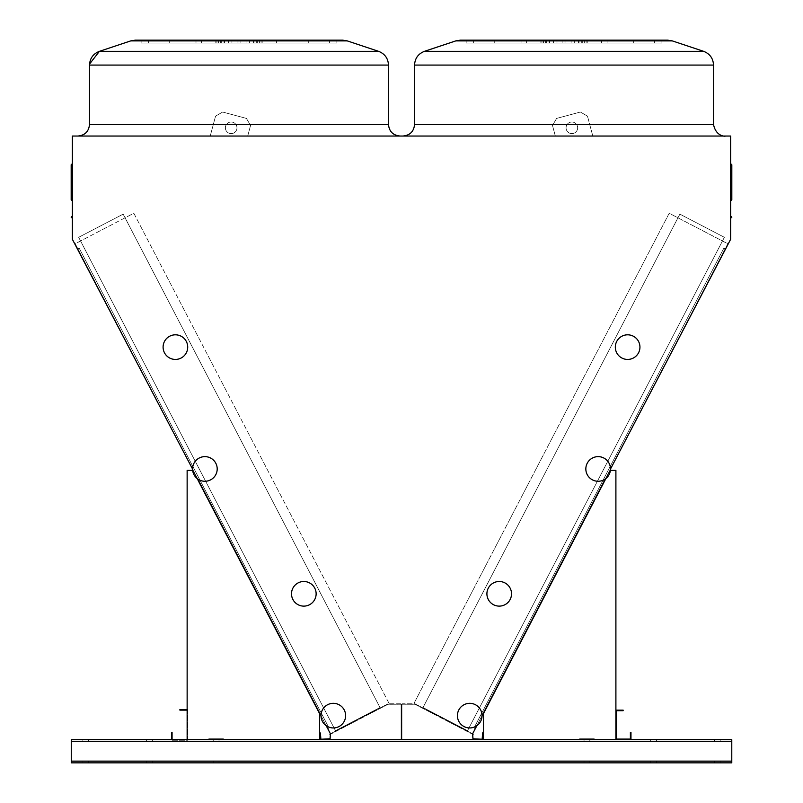 <?xml version="1.0" encoding="UTF-8"?>
<svg xmlns="http://www.w3.org/2000/svg" width="803" height="803" viewBox="0 0 803 803"><rect width="100%" height="100%" fill="white"/><g stroke="black" fill="none" stroke-linecap="round" stroke-linejoin="round"><path stroke-width="0.6" stroke-dasharray="4.01 3.01" d="M238.993 136.038L400.075 136.038L238.993 136.038M564.047 136.038L402.965 136.038L564.047 136.038M482.603 739.673L731.784 739.673L482.603 739.673L731.784 739.673L731.784 762.85L731.784 739.673L731.784 762.85L731.784 739.673L731.784 761.405L731.784 739.673L473.047 739.242L472.606 733.812L414.027 703.308L669.2 213.257L728.191 243.971L730.67 239.224L730.67 136.038L72.33 136.038L72.33 239.224L74.809 243.971L133.83 213.247L389.013 703.308L330.424 733.812L329.993 739.242L71.256 739.673L71.256 761.405L71.256 739.673L731.784 739.673L71.256 739.673L320.437 739.673L71.256 739.673L320.437 739.673L71.256 739.673L71.256 762.85L71.256 741.119L71.256 762.85L71.256 741.119L71.256 762.85L71.256 761.114L71.256 762.85L731.784 762.85L731.784 739.673L320.437 739.673M592.815 136.038L555.325 136.038L592.815 136.038L555.325 136.038L592.815 136.038L555.325 136.038L592.815 136.038L555.325 136.038L592.815 136.038L587.475 116.134L580.388 112.039L556.599 118.412L552.504 125.509L555.325 136.038L552.504 125.509L555.325 136.038L552.504 125.509L555.325 136.038L552.504 125.509L555.325 136.038L552.504 125.509L556.599 118.412L552.504 125.509L556.599 118.412L552.504 125.509L556.599 118.412L552.504 125.509L556.599 118.412L580.388 112.039L556.599 118.412L580.388 112.039L556.599 118.412L580.388 112.039L556.599 118.412L580.388 112.039L587.475 116.134L580.388 112.039L587.475 116.134L580.388 112.039L587.475 116.134L580.388 112.039L587.475 116.134L592.815 136.038M210.225 136.038L247.715 136.038L250.536 125.509L246.441 118.412L222.652 112.039L215.555 116.134L210.225 136.038L247.715 136.038L250.536 125.509L246.441 118.412L222.652 112.039L215.555 116.134L210.225 136.038L247.715 136.038L250.536 125.509L246.441 118.412L222.652 112.039L215.555 116.134L210.225 136.038L247.715 136.038L250.536 125.509L246.441 118.412L222.652 112.039L215.555 116.134L210.225 136.038L247.715 136.038L250.536 125.509L246.441 118.412L222.652 112.039L215.555 116.134L210.225 136.038L247.715 136.038L250.536 125.509L246.441 118.412L222.652 112.039L215.555 116.134L210.225 136.038L247.715 136.038L250.536 125.509L246.441 118.412L222.652 112.039L215.555 116.134L210.225 136.038L247.715 136.038L250.536 125.509L246.441 118.412L222.652 112.039L215.555 116.134L210.225 136.038M149.478 739.673L146.578 739.673L149.478 739.673M653.562 739.673L650.661 739.673L653.562 739.673M216.107 739.673L219.008 739.673L216.107 739.673M586.933 739.673L584.032 739.673L586.933 739.673M85.74 739.673L88.641 739.673L85.74 739.673M717.3 739.673L714.399 739.673L717.3 739.673M610.38 470.397L483.466 713.596L483.466 739.673L579.686 739.673L579.686 739.091L615.901 739.673L615.901 470.397L610.109 470.397L483.466 713.596L483.466 739.673L579.686 739.673L579.686 739.091L615.901 739.673L615.901 470.397L610.109 470.397L605.853 478.558M197.177 478.558L192.931 470.397L187.139 470.397L187.139 739.673L208.87 739.673L208.87 739.091L223.354 739.091L223.354 739.673L319.574 739.673L319.574 713.596L192.931 470.397L187.139 470.397L187.139 739.673L208.87 739.673L208.87 739.091L208.87 739.673L208.87 739.091L223.354 739.091L223.354 739.673L319.574 739.673L319.574 713.596L192.66 470.397M594.17 739.091L594.17 739.673L594.17 739.091L594.17 739.673L615.901 739.673L615.901 470.397L610.109 470.397L483.466 713.596L483.466 739.673L579.686 739.673L579.686 739.091L615.901 739.673L615.901 470.397L610.109 470.397L483.466 713.596L483.466 739.673L579.686 739.673L579.686 739.091L615.901 739.673L615.901 470.397L610.109 470.397L483.466 713.596L483.466 739.673L579.686 739.673L579.686 739.091M594.17 739.673L615.901 739.673L594.17 739.673L615.901 739.673L615.901 470.397L610.109 470.397L483.466 713.596L483.466 739.673L579.686 739.673M319.574 739.673L319.574 713.596L319.574 739.673L319.574 713.596L319.574 739.673L223.354 739.673L319.574 739.673L223.354 739.673L319.574 739.673L223.354 739.673L223.354 739.091L223.354 739.673L223.354 739.091L223.354 739.673L319.574 739.673L319.574 713.596L192.931 470.397L187.139 470.397L187.139 739.673L208.87 739.673L208.87 739.091L208.87 739.673L172.073 739.673L172.073 732.426L171.491 732.426L171.491 739.673M72.33 218.316L72.33 215.997A0.582 0.582 0 0 1 71.758 216.579A0.582 0.582 0 0 0 71.176 217.161A0.582 0.582 0 0 0 71.758 217.733A0.582 0.582 0 0 1 71.176 217.161A0.582 0.582 0 0 1 71.758 216.579A0.582 0.582 0 0 0 72.33 215.997L72.33 218.316A0.582 0.582 0 0 0 71.758 217.733A0.582 0.582 0 0 1 71.176 217.161A0.582 0.582 0 0 0 71.758 217.733A0.582 0.582 0 0 1 71.176 217.161A0.582 0.582 0 0 1 71.758 216.579A0.582 0.582 0 0 0 71.176 217.161A0.582 0.582 0 0 0 71.758 217.733A0.582 0.582 0 0 1 71.176 217.161A0.582 0.582 0 0 1 71.758 216.579A0.582 0.582 0 0 0 72.33 215.997A0.582 0.582 0 0 1 71.758 216.579A0.582 0.582 0 0 0 71.176 217.161A0.582 0.582 0 0 0 71.758 217.733L71.758 216.579A0.582 0.582 0 0 0 72.33 215.997L72.33 217.161L72.33 215.997A0.582 0.582 0 0 1 71.758 216.579A0.582 0.582 0 0 0 71.176 217.161A0.582 0.582 0 0 1 71.758 216.579A0.582 0.582 0 0 0 72.33 215.997L72.33 217.161L72.33 215.997A0.582 0.582 0 0 1 71.758 216.579A0.582 0.582 0 0 0 71.176 217.161A0.582 0.582 0 0 0 71.758 217.733L71.758 216.579L71.758 217.733A0.582 0.582 0 0 1 72.33 218.316L72.33 217.161L72.33 218.316A0.582 0.582 0 0 0 71.758 217.733A0.582 0.582 0 0 1 72.33 218.316A0.582 0.582 0 0 0 71.758 217.733L71.758 216.579L71.758 217.733M72.33 163.792A0.582 0.532 0 0 1 71.758 164.324A0.582 0.532 180 0 0 72.33 163.792A0.582 0.532 0 0 1 71.758 164.324A0.582 0.532 180 0 0 72.33 163.792A0.582 0.532 0 0 1 71.758 164.324A0.582 0.532 180 0 0 72.33 163.792A0.582 0.532 0 0 1 71.758 164.324A0.582 0.532 180 0 0 72.33 163.792L72.33 200.931L72.33 163.792A0.582 0.532 0 0 1 71.758 164.324A0.582 0.532 180 0 0 71.176 164.846A0.582 0.532 180 0 1 71.758 164.324A0.582 0.532 180 0 0 71.758 165.378A0.582 0.532 180 0 1 71.176 164.846L71.176 199.776L71.176 164.846A0.582 0.532 180 0 1 71.758 164.324A0.582 0.532 180 0 0 71.758 165.378A0.582 0.532 180 0 1 71.176 164.846L71.176 199.776L71.176 164.846A0.582 0.532 180 0 1 71.758 164.324A0.582 0.532 180 0 0 71.758 165.378A0.582 0.532 180 0 1 71.176 164.846L71.176 199.776L71.176 164.846A0.582 0.532 180 0 1 71.758 164.324A0.582 0.532 180 0 0 71.758 165.378A0.582 0.532 180 0 1 71.176 164.846L71.176 199.776L71.176 164.846A0.582 0.532 180 0 0 71.758 165.378L71.758 164.274L71.758 165.378A0.582 0.532 0 0 1 72.33 165.9L72.33 200.931L72.33 165.9A0.582 0.532 0 0 0 71.758 165.378L71.758 200.359L71.758 165.378A0.582 0.532 0 0 1 72.33 165.9A0.582 0.532 0 0 0 71.758 165.378L71.758 200.359L71.758 165.378A0.582 0.532 0 0 1 72.33 165.9A0.582 0.532 0 0 0 71.758 165.378L71.758 200.359L71.758 165.378A0.582 0.532 0 0 1 72.33 165.9A0.582 0.532 0 0 0 71.758 165.378L71.758 200.359L71.758 164.274L71.758 199.194L71.758 164.274L72.33 163.692L71.758 164.274A0.582 0.582 0 0 0 71.176 164.846L71.176 199.776L71.758 199.194L71.758 164.274A0.582 0.582 0 0 0 71.176 164.846A0.582 0.582 0 0 1 71.758 164.274L72.33 163.692L71.758 164.274A0.582 0.582 0 0 0 71.176 164.846A0.582 0.582 0 0 1 71.758 164.274L72.33 163.692L71.758 164.274A0.582 0.582 0 0 0 71.176 164.846A0.582 0.582 0 0 1 71.758 164.274L72.33 163.692L71.758 164.274A0.582 0.582 0 0 0 71.176 164.846M731.242 216.579L731.242 217.733A0.582 0.582 0 0 0 730.67 218.316A0.582 0.582 0 0 1 731.242 217.733L731.242 216.579L731.242 217.733A0.582 0.582 0 0 0 730.67 218.316A0.582 0.582 0 0 1 731.242 217.733L731.242 216.579L731.242 217.733A0.582 0.582 0 0 0 730.67 218.316A0.582 0.582 0 0 1 731.242 217.733L731.242 216.579L731.242 217.733A0.582 0.582 0 0 0 730.67 218.316A0.582 0.582 0 0 1 731.242 217.733L731.242 217.161L731.242 217.733A0.582 0.582 0 0 0 730.67 218.316L730.67 217.161L730.67 218.316A0.582 0.582 0 0 1 731.242 217.733A0.582 0.582 0 0 0 731.824 217.161A0.582 0.582 0 0 1 731.242 217.733A0.582 0.582 0 0 0 730.67 218.316A0.582 0.582 0 0 1 731.242 217.733A0.582 0.582 0 0 0 731.824 217.161A0.582 0.582 0 0 0 731.242 216.579A0.582 0.582 0 0 1 731.824 217.161A0.582 0.582 0 0 1 731.242 217.733A0.582 0.582 0 0 0 730.67 218.316L730.67 217.161L730.67 218.316A0.582 0.582 0 0 1 731.242 217.733A0.582 0.582 0 0 0 731.824 217.161A0.582 0.582 0 0 0 731.242 216.579A0.582 0.582 0 0 1 730.67 215.997L730.67 217.161L730.67 215.997A0.582 0.582 0 0 0 731.242 216.579A0.582 0.582 0 0 1 731.824 217.161A0.582 0.582 0 0 1 731.242 217.733A0.582 0.582 0 0 0 730.67 218.316L730.67 217.161L730.67 218.316A0.582 0.582 0 0 1 731.242 217.733A0.582 0.582 0 0 0 731.824 217.161A0.582 0.582 0 0 0 731.242 216.579A0.582 0.582 0 0 1 730.67 215.997L730.67 217.161L730.67 215.997A0.582 0.582 0 0 0 731.242 216.579A0.582 0.582 0 0 1 731.824 217.161A0.582 0.582 0 0 1 731.242 217.733A0.582 0.582 0 0 0 730.67 218.316L730.67 217.161L730.67 218.316A0.582 0.582 0 0 1 731.242 217.733A0.582 0.582 0 0 0 731.824 217.161A0.582 0.582 0 0 0 731.242 216.579A0.582 0.582 0 0 1 730.67 215.997L730.67 217.161L730.67 215.997A0.582 0.582 0 0 0 731.242 216.579A0.582 0.582 0 0 1 731.824 217.161A0.582 0.582 0 0 0 731.242 216.579A0.582 0.582 0 0 1 730.67 215.997L730.67 218.316L730.67 215.997A0.582 0.582 0 0 0 731.242 216.579A0.582 0.582 0 0 1 730.67 215.997L730.67 217.161L730.67 215.997M730.67 163.792A0.582 0.532 0 0 0 731.242 164.324A0.582 0.532 0 0 1 730.67 163.792L730.67 163.792A0.582 0.532 0 0 0 731.242 164.324L731.242 199.194L731.824 199.776L730.67 200.931L731.242 200.359L731.242 165.378A0.582 0.532 180 0 0 731.824 164.846A0.582 0.532 180 0 1 731.242 165.378A0.582 0.532 180 0 0 731.242 164.324A0.582 0.532 180 0 1 731.824 164.846L731.824 199.776L731.824 164.846A0.582 0.532 180 0 1 731.242 165.378A0.582 0.532 180 0 0 731.242 164.324A0.582 0.532 180 0 1 731.824 164.846L731.824 199.776L731.824 164.846A0.582 0.532 180 0 1 731.242 165.378A0.582 0.532 180 0 0 731.242 164.324A0.582 0.532 180 0 1 731.824 164.846L731.824 199.776L731.824 164.846A0.582 0.532 180 0 1 731.242 165.378A0.582 0.532 180 0 0 731.242 164.324A0.582 0.532 180 0 1 731.824 164.846A0.582 0.532 180 0 0 731.242 164.324L731.242 199.194L731.242 164.324A0.582 0.532 0 0 1 730.67 163.792L730.67 200.931L730.67 163.792A0.582 0.532 0 0 0 731.242 164.324L731.242 165.378A0.582 0.532 180 0 0 730.67 165.9L730.67 200.931L730.67 165.9A0.582 0.532 180 0 1 731.242 165.378L731.242 164.324A0.582 0.532 0 0 1 730.67 163.792A0.582 0.532 0 0 0 731.242 164.324L731.242 165.378A0.582 0.532 180 0 0 730.67 165.9A0.582 0.532 180 0 1 731.242 165.378L731.242 200.359L731.242 165.378A0.582 0.532 180 0 0 730.67 165.9A0.582 0.532 180 0 1 731.242 165.378L731.242 200.359L731.242 164.274L731.242 199.194L731.242 164.274L731.824 164.846L731.242 164.605L731.824 164.846L731.242 164.605L731.242 165.378A0.582 0.532 180 0 0 730.67 165.9A0.582 0.532 180 0 1 731.242 165.378L731.242 200.359L731.242 165.378A0.582 0.532 180 0 0 730.67 165.9L730.67 165.9M725.109 248.91L475.286 728.672L725.109 248.91L475.286 728.672L725.109 248.91L475.286 728.672L725.109 248.91L475.286 728.672L725.109 248.91L475.286 728.672L725.109 248.91L723.824 248.237L474.001 728L475.286 728.672L474.001 728L723.824 248.237L725.109 248.91L723.824 248.237L474.001 728L475.286 728.672L474.001 728L723.824 248.237L725.109 248.91L723.824 248.237L474.001 728L475.286 728.672L474.001 728L723.824 248.237L725.109 248.91L723.824 248.237L474.001 728L475.286 728.672L474.001 728L723.824 248.237L725.109 248.91L723.824 248.237L474.001 728L475.286 728.672L474.001 728L723.824 248.237L725.109 248.91M77.921 248.89L327.744 728.672L77.921 248.89L327.744 728.672L77.921 248.89L327.744 728.672L77.921 248.89L327.744 728.672L77.921 248.89L327.744 728.672L77.921 248.89L79.206 248.217L329.029 728.01L327.744 728.672L329.029 728.01L79.206 248.217L77.921 248.89L79.206 248.217L329.029 728.01L327.744 728.672L329.029 728.01L79.206 248.217L77.921 248.89L79.206 248.217L329.029 728.01L327.744 728.672L329.029 728.01L79.206 248.217L77.921 248.89L79.206 248.217L329.029 728.01L327.744 728.672L329.029 728.01L79.206 248.217L77.921 248.89L79.206 248.217L329.029 728.01L327.744 728.672L329.029 728.01L79.206 248.217L77.921 248.89M246.049 43.051L141.107 43.051L253.477 43.051L224.509 43.051L246.049 43.051L246.049 40.15L257.663 40.15L201.533 40.15L342.68 40.15L135.316 40.15L342.68 40.15L135.316 40.15L342.68 40.15L135.316 40.15L342.68 40.15L135.316 40.15L240.92 40.15L220.333 40.15L220.333 43.051L238.993 43.051L238.993 40.15L276.453 40.15L237.066 40.15L246.049 40.15L246.049 43.051L257.663 43.051L201.533 43.051L240.92 43.051L231.937 43.051L231.937 40.15L231.937 43.051L220.333 43.051L238.993 43.051L238.993 40.15L141.107 40.15L253.477 40.15L224.509 40.15L238.993 40.15L238.993 43.051L281.994 43.051L253.959 43.051L259.6 43.051L259.6 40.15L336.879 40.15L249.613 40.15L329.431 40.15L249.613 40.15L308.211 40.15L253.959 40.15L259.6 40.15L259.6 43.051L308.302 43.051L308.211 40.15L308.211 43.051L276.453 43.051L276.453 40.15L276.453 43.051L224.509 43.051L238.993 43.051L237.066 43.051L237.066 40.15L237.066 43.051L257.663 43.051L201.533 43.051L201.533 40.15L201.533 43.051L195.992 43.051L224.027 43.051L218.396 43.051L218.396 40.15L218.396 43.051L169.694 43.051L169.774 40.15L148.555 40.15L216.92 40.15L141.107 40.15L228.373 40.15L169.774 40.15L169.774 43.051L148.555 43.051L228.373 43.051L228.373 40.15L228.373 43.051L169.774 43.051L240.92 43.051L240.92 40.15L240.92 43.051L220.333 43.051L238.993 43.051L238.993 40.15L238.993 43.051L281.994 43.051L253.959 43.051L253.959 40.15L253.959 43.051L329.431 43.051L261.075 43.051L261.075 40.15L336.879 40.15L261.075 40.15L261.075 43.051L336.879 43.051L336.879 40.15L336.879 43.051L329.431 43.051L329.431 40.15L329.431 43.051L249.613 43.051L249.613 40.15L249.613 43.051L308.211 43.051L308.211 40.15L308.211 43.051L276.453 43.051L276.453 40.15L276.453 43.051L224.509 43.051L246.049 43.051L246.049 40.15L246.049 43.051L257.663 43.051L201.533 43.051L201.533 40.15L201.533 43.051L195.992 43.051L224.027 43.051L224.027 40.15L224.027 43.051L169.694 43.051L169.774 40.15L169.774 43.051L148.555 43.051L148.555 40.15L148.555 43.051L216.92 43.051L216.92 40.15L216.92 43.051L141.107 43.051L141.107 40.15L141.107 43.051L221.297 43.051L221.297 40.15L221.297 43.051L228.373 43.051L169.774 43.051L240.92 43.051L231.937 43.051L231.937 40.15L231.937 43.051L220.333 43.051L238.993 43.051L238.993 40.15L238.993 43.051L281.994 43.051L253.959 43.051L259.6 43.051L259.6 40.15L259.6 43.051L329.431 43.051L262.089 43.051L262.089 40.15L262.169 43.051L261.075 43.051L336.879 43.051L329.431 43.051L329.431 40.15L329.431 43.051L256.689 43.051L256.689 40.15L256.689 43.051L249.613 43.051L308.211 43.051L308.211 40.15L308.211 43.051L276.453 43.051L276.453 40.15L276.453 43.051L224.509 43.051L238.993 43.051L237.066 43.051L237.066 40.15L237.066 43.051L257.663 43.051L201.533 43.051L201.533 40.15L201.533 43.051L195.992 43.051L224.027 43.051L218.396 43.051L218.396 40.15L218.396 43.051L169.694 43.051L169.774 40.15L169.774 43.051L148.555 43.051L148.555 40.15L148.555 43.051L215.897 43.051L215.897 40.15L215.816 43.051L216.92 43.051L141.107 43.051L228.373 43.051L228.373 40.15L228.373 43.051L169.774 43.051L240.92 43.051L240.92 40.15L240.92 43.051L220.333 43.051L238.993 43.051L238.993 40.15L238.993 43.051L281.994 43.051L253.959 43.051L253.959 40.15L253.959 43.051L329.431 43.051L261.075 43.051L261.075 40.15L261.075 43.051L336.879 43.051L336.879 40.15L336.879 43.051L329.431 43.051L329.431 40.15L329.431 43.051L249.613 43.051L249.613 40.15L249.613 43.051L308.211 43.051L308.211 40.15L308.211 43.051L276.453 43.051L276.453 40.15L276.453 43.051L224.509 43.051L246.049 43.051L246.049 40.15M571.104 43.051L466.152 43.051L578.531 43.051L549.553 43.051L571.104 43.051L571.104 40.15L582.707 40.15L526.587 40.15L667.725 40.15L460.36 40.15L667.725 40.15L460.36 40.15L667.725 40.15L460.36 40.15L667.725 40.15L460.36 40.15L601.507 40.15L562.11 40.15L571.104 40.15L571.104 43.051L582.707 43.051L564.047 43.051L564.047 40.15L466.152 40.15L578.531 40.15L549.553 40.15L564.047 40.15L564.047 43.051L526.587 43.051L565.974 43.051L556.991 43.051L556.991 40.15L556.991 43.051L607.048 43.051L579.013 43.051L584.644 43.051L584.644 40.15L661.933 40.15L574.667 40.15L654.475 40.15L574.667 40.15L633.256 40.15L579.013 40.15L584.644 40.15L584.644 43.051L633.346 43.051L633.256 40.15L633.256 43.051L601.507 43.051L601.507 40.15L601.507 43.051L549.553 43.051L564.047 43.051L562.11 43.051L562.11 40.15L562.11 43.051L582.707 43.051L564.047 43.051L564.047 40.15L564.047 43.051L526.587 43.051L526.587 40.15L526.587 43.051L521.037 43.051L549.071 43.051L543.44 43.051L543.44 40.15L543.44 43.051L494.738 43.051L494.829 40.15L473.609 40.15L541.965 40.15L466.152 40.15L553.418 40.15L494.829 40.15L494.829 43.051L553.418 43.051L553.418 40.15L553.418 43.051L494.829 43.051L565.974 43.051L565.974 40.15L565.974 43.051L545.378 43.051L607.048 43.051L579.013 43.051L579.013 40.15L579.013 43.051L654.475 43.051L586.12 43.051L586.12 40.15L661.933 40.15L586.12 40.15L586.12 43.051L661.933 43.051L661.933 40.15L661.933 43.051L654.475 43.051L654.475 40.15L654.475 43.051L574.667 43.051L574.667 40.15L574.667 43.051L633.256 43.051L633.256 40.15L633.256 43.051L601.507 43.051L601.507 40.15L601.507 43.051L549.553 43.051L571.104 43.051L571.104 40.15L571.104 43.051L582.707 43.051L564.047 43.051L564.047 40.15L564.047 43.051L526.587 43.051L526.587 40.15L526.587 43.051L521.037 43.051L549.071 43.051L549.071 40.15L549.071 43.051L494.738 43.051L494.829 40.15L494.829 43.051L473.609 43.051L473.609 40.15L473.609 43.051L541.965 43.051L541.965 40.15L541.965 43.051L466.152 43.051L466.152 40.15L466.152 43.051L546.351 43.051L546.351 40.15L546.351 43.051L553.418 43.051L494.829 43.051L565.974 43.051L556.991 43.051L556.991 40.15L556.991 43.051L545.378 43.051L607.048 43.051L579.013 43.051L584.644 43.051L584.644 40.15L584.644 43.051L654.475 43.051L587.144 43.051L587.144 40.15L587.224 43.051L586.12 43.051L661.933 43.051L654.475 43.051L654.475 40.15L654.475 43.051L581.733 43.051L581.733 40.15L581.733 43.051L574.667 43.051L633.256 43.051L633.256 40.15L633.256 43.051L601.507 43.051L601.507 40.15L601.507 43.051L549.553 43.051L564.047 43.051L562.11 43.051L562.11 40.15L562.11 43.051L582.707 43.051L564.047 43.051L564.047 40.15L564.047 43.051L526.587 43.051L526.587 40.15L526.587 43.051L521.037 43.051L549.071 43.051L543.44 43.051L543.44 40.15L543.44 43.051L494.738 43.051L494.829 40.15L494.829 43.051L473.609 43.051L473.609 40.15L473.609 43.051L540.951 43.051L540.951 40.15L540.871 43.051L541.965 43.051L466.152 43.051L553.418 43.051L553.418 40.15L553.418 43.051L494.829 43.051L565.974 43.051L565.974 40.15L565.974 43.051L545.378 43.051L607.048 43.051L579.013 43.051L579.013 40.15L579.013 43.051L654.475 43.051L586.12 43.051L586.12 40.15L586.12 43.051L661.933 43.051L661.933 40.15L661.933 43.051L654.475 43.051L654.475 40.15L654.475 43.051L574.667 43.051L574.667 40.15L574.667 43.051L633.256 43.051L633.256 40.15L633.256 43.051L601.507 43.051L601.507 40.15L601.507 43.051L549.553 43.051L571.104 43.051L571.104 40.15M228.373 43.051L141.107 43.051L221.297 43.051L221.297 40.15L221.297 43.051L228.373 43.051L228.373 40.15M216.92 43.051L141.107 43.051L148.555 43.051L148.555 40.15L148.555 43.051L148.555 40.15L148.555 43.051L148.555 40.15L148.555 43.051L215.897 43.051L215.897 40.15L215.816 43.051L216.92 43.051L216.92 40.15M261.075 43.051L336.879 43.051L249.613 43.051L329.431 43.051L262.089 43.051L262.089 40.15L262.169 43.051L261.075 43.051L336.879 43.051L261.075 43.051L261.075 40.15M249.613 43.051L329.431 43.051L256.689 43.051L256.689 40.15L256.689 43.051L249.613 43.051L249.613 40.15M218.396 43.051L169.694 43.051L224.027 43.051L224.027 40.15L224.027 43.051L218.396 43.051L218.396 40.15M141.107 43.051L141.107 40.15M553.418 43.051L466.152 43.051L546.351 43.051L546.351 40.15L546.351 43.051L553.418 43.051L553.418 40.15M541.965 43.051L466.152 43.051L473.609 43.051L473.609 40.15L473.609 43.051L473.609 40.15L473.609 43.051L473.609 40.15L473.609 43.051L540.951 43.051L540.951 40.15L540.871 43.051L541.965 43.051L541.965 40.15M586.12 43.051L661.933 43.051L574.667 43.051L654.475 43.051L587.144 43.051L587.144 40.15L587.224 43.051L586.12 43.051L661.933 43.051L586.12 43.051L586.12 40.15M574.667 43.051L654.475 43.051L581.733 43.051L581.733 40.15L581.733 43.051L574.667 43.051L574.667 40.15M543.44 43.051L494.738 43.051L549.071 43.051L549.071 40.15L549.071 43.051L543.44 43.051L543.44 40.15M466.152 43.051L466.152 40.15M731.242 164.324L731.242 199.194L731.824 199.776L731.242 200.359L731.824 199.776L731.824 164.846L731.242 164.605M169.774 43.051L169.774 40.15L169.774 43.051M201.533 43.051L201.533 40.15L201.533 43.051M329.431 43.051L329.431 40.15L329.431 43.051M494.829 43.051L494.829 40.15L494.829 43.051M526.587 43.051L526.587 40.15L526.587 43.051M654.475 43.051L654.475 40.15L654.475 43.051M476.831 725.701L482.041 715.694M605.311 478.969L610.461 469.082M727.789 243.771L472.606 733.812L414.027 703.308L669.2 213.257L727.789 243.771M192.579 469.082L197.719 478.959M320.999 715.704L326.199 725.691M330.424 733.812L75.241 243.751L133.83 213.247L389.013 703.308L330.424 733.812A1.014 1.014 0 0 1 330.535 733.741L387.859 703.9L330.535 733.741A1.014 1.014 0 0 0 329.993 734.645L329.993 738.8L329.993 734.645M667.725 40.15L460.36 40.15M342.68 40.15L135.316 40.15M221.297 43.051L221.297 40.15M237.066 43.051L237.066 40.15M259.6 43.051L259.6 40.15M253.959 43.051L253.959 40.15M238.993 40.15L238.993 43.051L238.993 40.15L238.993 43.051L238.993 40.15L238.993 43.051L238.993 40.15L238.993 43.051L238.993 40.15L238.993 43.051L238.993 40.15L238.993 43.051L276.453 43.051L276.453 40.15L276.453 43.051L231.937 43.051L231.937 40.15M308.211 43.051L308.211 40.15L308.211 43.051M262.089 43.051L262.089 40.15M336.879 43.051L336.879 40.15M256.689 43.051L256.689 40.15M240.92 43.051L240.92 40.15M231.937 43.051L220.333 43.051L220.333 40.15L220.333 43.051M224.027 43.051L224.027 40.15M215.897 43.051L215.897 40.15M546.351 43.051L546.351 40.15M562.11 43.051L562.11 40.15M556.991 43.051L601.507 43.051L564.047 43.051L564.047 40.15L564.047 43.051L565.974 43.051L556.991 43.051L556.991 40.15M584.644 43.051L584.644 40.15M579.013 43.051L579.013 40.15M601.507 43.051L601.507 40.15L601.507 43.051M633.256 43.051L633.256 40.15L633.256 43.051M587.144 43.051L587.144 40.15M661.933 43.051L661.933 40.15M581.733 43.051L581.733 40.15M565.974 43.051L565.974 40.15M549.071 43.051L549.071 40.15M540.951 43.051L540.951 40.15M730.67 198.622L731.824 199.776L730.67 198.622L731.824 199.776L730.67 200.931L731.824 199.776L731.824 164.846A0.582 0.582 0 0 0 731.242 164.274L730.67 163.692M149.478 762.85L146.578 762.85L149.478 762.85M653.562 762.85L656.463 762.85L653.562 762.85M216.107 762.85L219.008 762.85L216.107 762.85M586.933 762.85L584.032 762.85L586.933 762.85M85.74 762.85L88.641 762.85L85.74 762.85M717.3 762.85L714.399 762.85L717.3 762.85M731.784 741.119L71.256 741.119L731.784 741.119L71.256 741.119L731.784 741.119L71.256 741.119L731.784 741.119L731.784 762.85L71.256 762.85L731.784 762.85L71.256 762.85L731.784 762.85L731.784 741.119L71.256 741.119L731.784 741.119M149.478 741.119L146.578 741.119L149.478 741.119M653.562 741.119L656.463 741.119L653.562 741.119M216.107 741.119L219.008 741.119L216.107 741.119M586.933 741.119L584.032 741.119L586.933 741.119M85.74 741.119L88.641 741.119L85.74 741.119M717.3 741.119L714.399 741.119L717.3 741.119M731.784 761.405L71.256 761.405L731.784 761.405L71.256 761.405L731.784 761.405L71.256 761.405L731.784 761.405L731.784 741.41L731.784 761.405L71.256 761.405L731.784 761.405M149.478 761.405L146.578 761.405L149.478 761.405M653.562 761.405L656.463 761.405L653.562 761.405M216.107 761.405L219.008 761.405L216.107 761.405M586.933 761.405L584.032 761.405L586.933 761.405M85.74 761.405L88.641 761.405L85.74 761.405M717.3 761.405L714.399 761.405L717.3 761.405M731.784 762.85L71.256 762.85L731.784 762.85M187.139 709.541L179.892 709.541L179.892 710.123L187.139 710.123L187.139 739.673L187.139 470.397L187.139 739.673L187.139 470.397L192.931 470.397L187.139 470.397L192.931 470.397L319.574 713.596L192.931 470.397L319.574 713.596L192.931 470.397L187.139 470.397L187.139 739.673L172.073 739.673M208.87 739.673L208.87 739.091L223.354 739.091L223.354 739.673M208.87 739.091L223.354 739.091M615.901 710.123L615.901 739.673L630.967 739.673L630.967 732.426L630.385 732.426L630.385 739.091L616.483 739.091L616.483 710.705L623.138 710.705L623.138 710.123L615.901 710.123L615.901 739.673L615.901 470.397L610.109 470.397L483.466 713.596L483.466 739.673M577.658 127.818A5.792 5.792 0 0 0 568.966 122.799A5.792 5.792 0 0 0 568.966 132.836A5.792 5.792 0 0 0 577.658 127.818A5.792 5.792 0 0 0 568.966 122.799A5.792 5.792 0 0 0 568.966 132.836A5.792 5.792 0 0 0 577.658 127.818A5.792 5.792 0 0 0 568.966 122.799A5.792 5.792 0 0 0 568.966 132.836A5.792 5.792 0 0 0 577.658 127.818A5.792 5.792 0 0 0 568.966 122.799A5.792 5.792 0 0 0 568.966 132.836A5.792 5.792 0 0 0 577.658 127.818A5.792 5.792 0 0 0 568.966 122.799A5.792 5.792 0 0 0 568.966 132.836A5.792 5.792 0 0 0 577.658 127.818A5.792 5.792 0 0 0 568.966 122.799A5.792 5.792 0 0 0 568.966 132.836A5.792 5.792 0 0 0 577.658 127.818A5.792 5.792 0 0 0 568.966 122.799A5.792 5.792 0 0 0 568.966 132.836A5.792 5.792 0 0 0 577.658 127.818A5.792 5.792 0 0 0 568.966 122.799A5.792 5.792 0 0 0 568.966 132.836A5.792 5.792 0 0 0 577.658 127.818M225.382 127.818A5.792 5.792 0 0 0 234.074 132.836A5.792 5.792 0 0 0 234.074 122.799A5.792 5.792 0 0 0 225.382 127.818A5.792 5.792 0 0 0 234.074 132.836A5.792 5.792 0 0 0 234.074 122.799A5.792 5.792 0 0 0 225.382 127.818A5.792 5.792 0 0 0 234.074 132.836A5.792 5.792 0 0 0 234.074 122.799A5.792 5.792 0 0 0 225.382 127.818A5.792 5.792 0 0 0 234.074 132.836A5.792 5.792 0 0 0 234.074 122.799A5.792 5.792 0 0 0 225.382 127.818A5.792 5.792 0 0 0 234.074 132.836A5.792 5.792 0 0 0 234.074 122.799A5.792 5.792 0 0 0 225.382 127.818A5.792 5.792 0 0 0 234.074 132.836A5.792 5.792 0 0 0 234.074 122.799A5.792 5.792 0 0 0 225.382 127.818A5.792 5.792 0 0 0 234.074 132.836A5.792 5.792 0 0 0 234.074 122.799A5.792 5.792 0 0 0 225.382 127.818A5.792 5.792 0 0 0 234.074 132.836A5.792 5.792 0 0 0 234.074 122.799A5.792 5.792 0 0 0 225.382 127.818M615.901 739.673L630.967 739.673M187.139 710.123L187.139 739.673M187.721 709.541L187.721 740.256L171.491 740.256L187.721 740.256L187.721 709.541M398.77 739.232L392.828 739.673L400.215 739.673L398.77 739.232M400.506 739.673L400.506 739.673A1.014 1.014 0 0 0 401.52 738.65L401.52 704.813L401.52 738.65A1.014 1.014 0 0 1 400.506 739.673M394.273 739.673L395.869 739.673L394.273 739.673M388.06 704.291L330.736 734.123L388.06 704.291L400.506 704.241A0.582 0.582 0 0 1 401.088 704.813L401.088 738.65L401.088 704.813A0.582 0.582 0 0 0 400.506 704.241L388.06 704.291M333.185 732.356L331.589 733.681L333.195 732.356M336.066 730.86L338.073 730.308L336.066 730.86M380.522 707.724L382.529 707.172L380.522 707.724M382.449 706.72L380.602 708.176L382.449 706.72M337.993 729.857L336.146 731.312L337.993 729.857M345.501 725.952L343.905 727.277L345.501 725.952M385.791 704.974L383.934 706.429L385.791 704.974M401.52 704.813A1.014 1.014 0 0 0 400.506 703.799A1.014 1.014 0 0 1 401.52 704.813L401.52 738.65L401.52 704.813A1.014 1.014 0 0 1 402.534 703.799A1.014 1.014 0 0 0 401.52 704.813M393.119 703.799L395.437 704.241L393.119 703.799M393.259 703.799L395.287 704.241L393.259 703.799M393.119 704.241L395.437 704.241L393.119 704.241M396.451 704.241L398.479 703.799L396.451 704.241M400.506 703.799L388.261 703.799L400.506 703.799M330.424 734.645A0.582 0.582 0 0 1 330.736 734.123A0.582 0.582 0 0 0 330.424 734.645L330.424 738.8L330.424 734.645M330.424 736.15L330.424 738.178L329.993 736.15M320.026 739.011L319.995 738.8A0.873 0.873 0 0 0 320.869 739.673L319.995 738.8L320.869 739.673L319.995 738.8L320.869 739.673L329.561 739.673A0.873 0.873 0 0 0 330.424 738.8A0.873 0.873 0 0 1 329.561 739.673L320.869 739.242L329.993 738.8M323.77 739.673L325.797 739.242L323.77 739.673M400.506 739.232A0.582 0.582 0 0 0 401.088 738.65A0.582 0.582 0 0 1 400.506 739.232M320.869 739.242L319.995 738.8L320.869 739.673A0.873 0.873 0 0 1 320.437 739.553M320.869 739.673L319.995 738.8L320.869 739.673M319.995 733.009L319.995 738.8M319.995 734.604L319.995 732.286L319.995 734.604M320.437 733.882L320.437 732.868L320.437 733.882M319.995 733.882L319.995 732.868L319.995 733.882M320.437 738.8L320.437 733.009M423.03 707.523L679.87 214.14L724.376 237.307L467.547 730.69L423.03 707.523L679.87 214.14L724.376 237.307L467.547 730.69L423.03 707.523L679.87 214.14L724.376 237.307L467.547 730.69L423.03 707.523L679.87 214.14L724.376 237.307L467.547 730.69L423.03 707.523M123.16 214.14L380 707.523L335.493 730.69L78.654 237.307L123.16 214.14L380 707.523L335.493 730.69L78.654 237.307L123.16 214.14L380 707.523L335.493 730.69L78.654 237.307L123.16 214.14L380 707.523L335.493 730.69L78.654 237.307L123.16 214.14M193.965 474.633A12.316 12.316 0 0 1 205.427 456.646A12.316 12.316 0 0 1 215.274 475.567A12.316 12.316 0 0 1 193.965 474.633M186.326 341.436A12.316 12.316 0 0 1 174.863 359.423A12.316 12.316 0 0 1 165.016 340.512A12.316 12.316 0 0 1 186.326 341.436M609.075 474.633A12.316 12.316 0 0 1 587.766 475.567A12.316 12.316 0 0 1 597.613 456.646A12.316 12.316 0 0 1 609.075 474.633M638.556 352.808A12.316 12.316 0 0 1 617.246 353.742A12.316 12.316 0 0 1 627.103 334.821A12.316 12.316 0 0 1 638.556 352.808M404.27 739.232L410.213 739.673L402.825 739.673L404.27 739.232M402.534 739.673L402.534 739.673A1.014 1.014 0 0 1 401.52 738.65A1.014 1.014 0 0 0 402.534 739.673M408.757 739.673L407.171 739.673L408.757 739.673M415.181 703.9L472.495 733.741L415.181 703.9A0.873 0.873 0 0 0 414.78 703.799L402.534 703.799L414.78 703.799A0.873 0.873 0 0 1 415.181 703.9M414.98 704.291L472.294 734.123L414.98 704.291L402.534 704.241A0.582 0.582 0 0 0 401.952 704.813L401.952 738.65L401.952 704.813A0.582 0.582 0 0 1 402.534 704.241L414.98 704.291M469.845 732.356L471.451 733.681L469.845 732.356M466.965 730.86L464.967 730.308L466.965 730.86M422.508 707.724L420.511 707.172L422.508 707.724M420.581 706.72L422.438 708.176L420.581 706.72M465.037 729.857L466.894 731.312L465.037 729.857M457.539 725.952L459.135 727.277L457.539 725.952M417.249 704.974L419.096 706.429L417.249 704.974M409.921 703.799L407.603 704.241L409.921 703.799M409.771 703.799L407.743 704.241L409.771 703.799M409.921 704.241L407.603 704.241L409.921 704.241M406.589 704.241L404.561 703.799L406.589 704.241M472.616 733.812A1.014 1.014 0 0 0 472.495 733.741A1.014 1.014 0 0 1 473.047 734.645L473.047 738.8L473.047 734.645M472.606 734.645A0.582 0.582 0 0 0 472.294 734.123A0.582 0.582 0 0 1 472.606 734.645L472.606 738.8L472.606 734.645M472.606 736.15L472.606 738.178L473.047 736.15M473.479 739.673A0.873 0.873 0 0 1 472.606 738.8A0.873 0.873 0 0 0 473.479 739.673L482.171 739.673L473.479 739.673M473.047 738.8L481.479 739.673L483.015 739.011M479.271 739.673L477.243 739.242L479.271 739.673M402.534 739.232A0.582 0.582 0 0 1 401.952 738.65A0.582 0.582 0 0 0 402.534 739.232M482.171 739.673L483.035 738.8L483.035 731.563L483.035 738.8L482.171 739.673A0.873 0.873 0 0 0 483.035 738.8L482.171 739.673A0.873 0.873 0 0 0 482.603 739.553M482.603 734.604L482.603 732.286L482.603 734.604M482.603 733.882L482.603 732.868L482.603 733.882M483.035 733.882L483.035 732.868L483.035 733.882M322.384 721.325A12.316 12.316 0 0 1 333.847 703.338A12.316 12.316 0 0 1 343.694 722.258A12.316 12.316 0 0 1 322.384 721.325M314.746 588.127A12.316 12.316 0 0 1 303.283 606.114A12.316 12.316 0 0 1 293.436 587.204A12.316 12.316 0 0 1 314.746 588.127M480.656 721.325A12.316 12.316 0 0 1 459.346 722.258A12.316 12.316 0 0 1 469.193 703.338A12.316 12.316 0 0 1 480.656 721.325M510.136 599.5A12.316 12.316 0 0 1 488.836 600.433A12.316 12.316 0 0 1 498.683 581.513A12.316 12.316 0 0 1 510.136 599.5M564.047 124.455L414.559 124.455L564.047 124.455M238.993 124.455L89.504 124.455L238.993 124.455M238.993 40.893L347.257 40.893L130.738 40.893L347.257 40.893L130.738 40.893L347.257 40.893L130.738 40.893L347.257 40.893L238.993 40.893L347.257 40.893L378.574 51.332L99.411 51.332L378.574 51.332L99.411 51.332L378.574 51.332L99.411 51.332L378.574 51.332L99.411 51.332L238.993 51.332L99.411 51.332L130.738 40.893L238.993 40.893M564.047 40.893L455.783 40.893L672.302 40.893L455.783 40.893L672.302 40.893L455.783 40.893L672.302 40.893L455.783 40.893L672.302 40.893L564.047 40.893L672.302 40.893L703.629 51.332L424.456 51.332L703.629 51.332L424.456 51.332L703.629 51.332L424.456 51.332L703.629 51.332L424.456 51.332L564.047 51.332L424.456 51.332L455.783 40.893L564.047 40.893M564.047 65.073L414.559 65.073L564.047 65.073M238.993 65.073L89.504 65.073L238.993 65.073M71.758 216.579L71.758 217.161L71.758 216.579M713.526 124.455L414.559 124.455C413.866 131.491 410.002 135.356 402.965 136.038C410.002 135.356 413.866 131.491 414.559 124.455C413.866 131.491 410.002 135.356 402.965 136.038C410.002 135.356 413.866 131.491 414.559 124.455L414.559 65.073L713.526 65.073L713.526 124.455C716.085 137.494 726.765 136.349 725.119 136.038C726.765 136.349 716.085 137.494 713.526 124.455C716.085 137.494 726.765 136.349 725.119 136.038C726.765 136.349 716.085 137.494 713.526 124.455L713.526 65.073M388.481 124.455L89.504 124.455C88.822 131.491 84.957 135.356 77.921 136.038C84.957 135.356 88.822 131.491 89.504 124.455C88.822 131.491 84.957 135.356 77.921 136.038C84.957 135.356 88.822 131.491 89.504 124.455L89.504 65.073L388.481 65.073L388.481 124.455C389.174 131.491 393.028 135.356 400.075 136.038C393.028 135.356 389.174 131.491 388.481 124.455C389.174 131.491 393.028 135.356 400.075 136.038C393.028 135.356 389.174 131.491 388.481 124.455L388.481 65.073M71.758 164.324L71.758 199.194L72.33 198.622L71.176 199.776L71.758 200.359L71.758 165.378A0.582 0.532 0 0 1 72.33 165.9L72.33 165.9M731.784 741.41L71.256 741.41M731.784 761.114L71.256 761.114M71.758 200.359L71.176 199.776L72.33 198.622L71.176 199.776L71.758 200.359M731.824 164.846A0.582 0.582 0 0 0 731.242 164.274A0.582 0.582 0 0 1 731.824 164.846A0.582 0.582 0 0 0 731.242 164.274A0.582 0.582 0 0 1 731.824 164.846A0.582 0.582 0 0 0 731.242 164.274A0.582 0.582 0 0 1 731.824 164.846A0.582 0.582 0 0 0 731.242 164.274A0.582 0.582 0 0 1 731.824 164.846M253.477 43.051L253.477 40.15M224.509 43.051L224.509 40.15M257.663 43.051L257.663 40.15M281.994 43.051L281.994 40.15M308.302 43.051L308.302 40.15M262.169 43.051L262.169 40.15M195.992 43.051L195.992 40.15M169.694 43.051L169.694 40.15M215.816 43.051L215.816 40.15M578.531 43.051L578.531 40.15M549.553 43.051L549.553 40.15M564.047 43.051L564.047 40.15L564.047 43.051M582.707 43.051L582.707 40.15M607.048 43.051L607.048 40.15M633.346 43.051L633.346 40.15M587.224 43.051L587.224 40.15M545.378 43.051L545.378 40.15M521.037 43.051L521.037 40.15M494.738 43.051L494.738 40.15M540.871 43.051L540.871 40.15M703.629 51.332L672.302 40.893M130.738 40.893L99.411 51.332M347.257 40.893L378.574 51.332L347.257 40.893M455.783 40.893L424.456 51.332M414.559 65.073L414.559 124.455M89.504 65.073L89.504 124.455M71.758 164.274L72.33 163.692M89.504 65.043L89.545 64.059M71.176 199.776L72.33 198.622M714.399 761.405L714.399 762.85L714.399 761.405M720.191 761.405L720.191 762.85L720.191 761.405M714.399 739.673L714.399 741.119L714.399 739.673M720.191 739.673L720.191 741.119L720.191 739.673M82.85 761.405L82.85 762.85L82.85 761.405M88.641 761.405L88.641 762.85L88.641 761.405M82.85 739.673L82.85 741.119L82.85 739.673M88.641 739.673L88.641 741.119L88.641 739.673M584.032 761.405L584.032 762.85L584.032 761.405M589.824 761.405L589.824 762.85L589.824 761.405M584.032 739.673L584.032 741.119L584.032 739.673M589.824 739.673L589.824 741.119L589.824 739.673M213.217 761.405L213.217 762.85L213.217 761.405M219.008 761.405L219.008 762.85L219.008 761.405M213.217 739.673L213.217 741.119L213.217 739.673M219.008 739.673L219.008 741.119L219.008 739.673M650.661 761.405L650.661 762.85L650.661 761.405M656.463 761.405L656.463 762.85L656.463 761.405M650.661 739.673L650.661 741.119L650.661 739.673M656.463 739.673L656.463 741.119L656.463 739.673M146.578 761.405L146.578 762.85L146.578 761.405M152.369 761.405L152.369 762.85L152.369 761.405M146.578 739.673L146.578 741.119L146.578 739.673M152.369 739.673L152.369 741.119L152.369 739.673"/><path stroke-width="1.2" d="M610.461 469.082L730.67 239.224L730.67 136.038L72.33 136.038L72.33 239.224L192.579 469.082M731.784 761.114L731.784 739.673L71.256 739.673L71.256 762.85L731.784 762.85L731.784 761.114L71.256 761.114M72.33 218.316A0.582 0.582 0 0 0 71.758 217.733A0.582 0.582 0 0 1 71.176 217.161A0.582 0.582 0 0 1 71.758 216.579A0.582 0.582 0 0 0 72.33 215.997L72.33 215.997A0.582 0.582 0 0 1 71.758 216.579L71.758 217.733A0.582 0.582 0 0 1 72.33 218.316A0.582 0.582 0 0 0 71.758 217.733A0.582 0.582 0 0 1 72.33 218.316A0.582 0.582 0 0 0 71.758 217.733A0.582 0.582 0 0 1 72.33 218.316A0.582 0.582 0 0 0 71.758 217.733A0.582 0.582 0 0 1 72.33 218.316A0.582 0.582 0 0 0 71.758 217.733A0.582 0.582 0 0 1 72.33 218.316M730.67 163.692L731.242 164.274A0.582 0.582 0 0 1 731.824 164.846L731.242 164.324A0.582 0.532 180 0 1 731.824 164.846L731.824 199.776L731.824 164.846A0.582 0.532 180 0 1 731.242 165.378L731.242 200.359L731.824 199.776L730.67 200.931M482.603 739.673L473.047 739.242L472.606 733.812L476.831 725.701M482.041 715.694L605.311 478.969M326.199 725.691L330.424 733.812L329.993 739.242L320.437 739.673M197.719 478.959L320.999 715.704M564.047 40.15L667.725 40.15L672.302 40.893L455.783 40.893L460.36 40.15L564.047 40.15M220.333 40.15L342.68 40.15L347.257 40.893L130.738 40.893L135.316 40.15L238.993 40.15M71.758 164.324L71.758 165.378A0.582 0.532 180 0 1 71.758 164.324A0.582 0.532 180 0 0 72.33 163.792M71.176 164.846A0.582 0.582 0 0 1 71.758 164.274L72.33 163.692L71.758 164.274A0.582 0.582 0 0 0 71.176 164.846L71.176 199.776L72.33 200.931M731.824 217.161A0.582 0.582 0 0 1 731.242 217.733A0.582 0.582 0 0 0 730.67 218.316A0.582 0.582 0 0 1 731.242 217.733L731.242 216.579A0.582 0.582 0 0 1 731.824 217.161M730.67 215.997A0.582 0.582 0 0 0 731.242 216.579M319.574 739.673L319.574 713.596L197.177 478.558M192.66 470.397L187.139 470.397L187.139 739.673M223.354 739.673L223.354 739.091L208.87 739.091L208.87 739.673M615.901 739.673L615.901 470.397L610.38 470.397M605.853 478.558L483.466 713.596L483.466 739.673M579.686 739.673L579.686 739.091L594.17 739.091L594.17 739.673M223.354 739.091L208.87 739.091M579.686 739.091L594.17 739.091M630.967 739.673L630.967 732.426L630.385 732.426L630.385 739.091L616.483 739.091L616.483 710.705L623.138 710.705L623.138 710.123L615.901 710.123M172.073 739.673L172.073 732.426L171.491 732.426L171.491 739.673M187.139 709.541L179.892 709.541L179.892 710.123L187.139 710.123M330.424 733.812A1.014 1.014 0 0 0 329.993 734.645L329.993 734.645M329.993 738.8L320.869 739.242L320.437 733.009M320.869 739.673L319.995 738.8L320.869 739.673L319.995 738.8L320.869 739.673L319.995 738.8L319.995 733.009M320.437 739.553A0.873 0.873 0 0 1 319.995 738.8M193.965 474.633A12.316 12.316 0 0 1 205.427 456.646A12.316 12.316 0 0 1 215.274 475.567A12.316 12.316 0 0 1 193.965 474.633M186.326 341.436A12.316 12.316 0 0 1 174.863 359.423A12.316 12.316 0 0 1 165.016 340.512A12.316 12.316 0 0 1 186.326 341.436M609.075 474.633A12.316 12.316 0 0 1 587.766 475.567A12.316 12.316 0 0 1 597.613 456.646A12.316 12.316 0 0 1 609.075 474.633M638.556 352.808A12.316 12.316 0 0 1 617.246 353.742A12.316 12.316 0 0 1 627.103 334.821A12.316 12.316 0 0 1 638.556 352.808M473.047 734.645L473.047 734.645A1.014 1.014 0 0 0 472.616 733.812M482.603 733.009L482.171 739.242L473.047 738.8M483.035 733.009L483.035 738.8A0.873 0.873 0 0 1 482.603 739.553M483.035 738.8L482.171 739.673L483.035 738.8M322.384 721.325A12.316 12.316 0 0 1 333.847 703.338A12.316 12.316 0 0 1 343.694 722.258A12.316 12.316 0 0 1 322.384 721.325M314.746 588.127A12.316 12.316 0 0 1 303.283 606.114A12.316 12.316 0 0 1 293.436 587.204A12.316 12.316 0 0 1 314.746 588.127M480.656 721.325A12.316 12.316 0 0 1 459.346 722.258A12.316 12.316 0 0 1 469.193 703.338A12.316 12.316 0 0 1 480.656 721.325M510.136 599.5A12.316 12.316 0 0 1 488.836 600.433A12.316 12.316 0 0 1 498.683 581.513A12.316 12.316 0 0 1 510.136 599.5M731.242 164.324A0.582 0.532 0 0 1 730.67 163.792A0.582 0.532 0 0 0 731.242 164.324A0.582 0.532 0 0 1 730.67 163.792M455.783 40.893L460.36 40.15L455.783 40.893L460.36 40.15L455.783 40.893L424.456 51.332C418.212 53.791 414.91 58.378 414.559 65.073C414.91 58.378 418.212 53.791 424.456 51.332C418.212 53.791 414.91 58.378 414.559 65.073C414.91 58.378 418.212 53.791 424.456 51.332L703.629 51.332C709.872 53.791 713.174 58.368 713.526 65.073L414.559 65.073L414.559 124.455L713.526 124.455C716.085 137.494 726.765 136.349 725.119 136.038M89.504 65.043L89.504 65.073C89.866 58.378 93.168 53.791 99.411 51.332C93.168 53.791 89.866 58.378 89.504 65.073C89.866 58.378 93.168 53.791 99.411 51.332L378.574 51.332C384.818 53.791 388.12 58.368 388.481 65.073L89.504 65.073L89.504 124.455L388.481 124.455C389.174 131.491 393.028 135.356 400.075 136.038M72.33 165.9A0.582 0.532 0 0 0 71.758 165.378L71.758 200.359M730.67 165.9A0.582 0.532 180 0 1 731.242 165.378L731.242 164.605M731.784 741.41L71.256 741.41M130.738 40.893L135.316 40.15L130.738 40.893L135.316 40.15L130.738 40.893L99.411 51.332L89.545 64.059M388.481 65.073C388.12 58.368 384.818 53.791 378.574 51.332C384.818 53.791 388.12 58.368 388.481 65.073C388.12 58.368 384.818 53.791 378.574 51.332L347.257 40.893L342.68 40.15L347.257 40.893L342.68 40.15L347.257 40.893L378.574 51.332C384.818 53.791 388.12 58.368 388.481 65.073L388.481 124.455M672.302 40.893L667.725 40.15L672.302 40.893L667.725 40.15L672.302 40.893L703.629 51.332C709.872 53.791 713.174 58.368 713.526 65.073L713.526 124.455M703.629 51.332C709.872 53.791 713.174 58.368 713.526 65.073C713.174 58.368 709.872 53.791 703.629 51.332C709.872 53.791 713.174 58.368 713.526 65.073M414.559 65.073C414.91 58.378 418.212 53.791 424.456 51.332M89.504 65.073C89.866 58.378 93.168 53.791 99.411 51.332M414.559 124.455C413.866 131.491 410.002 135.356 402.965 136.038M89.504 124.455C88.822 131.491 84.957 135.356 77.921 136.038M71.758 164.274L72.33 163.692"/></g></svg>
